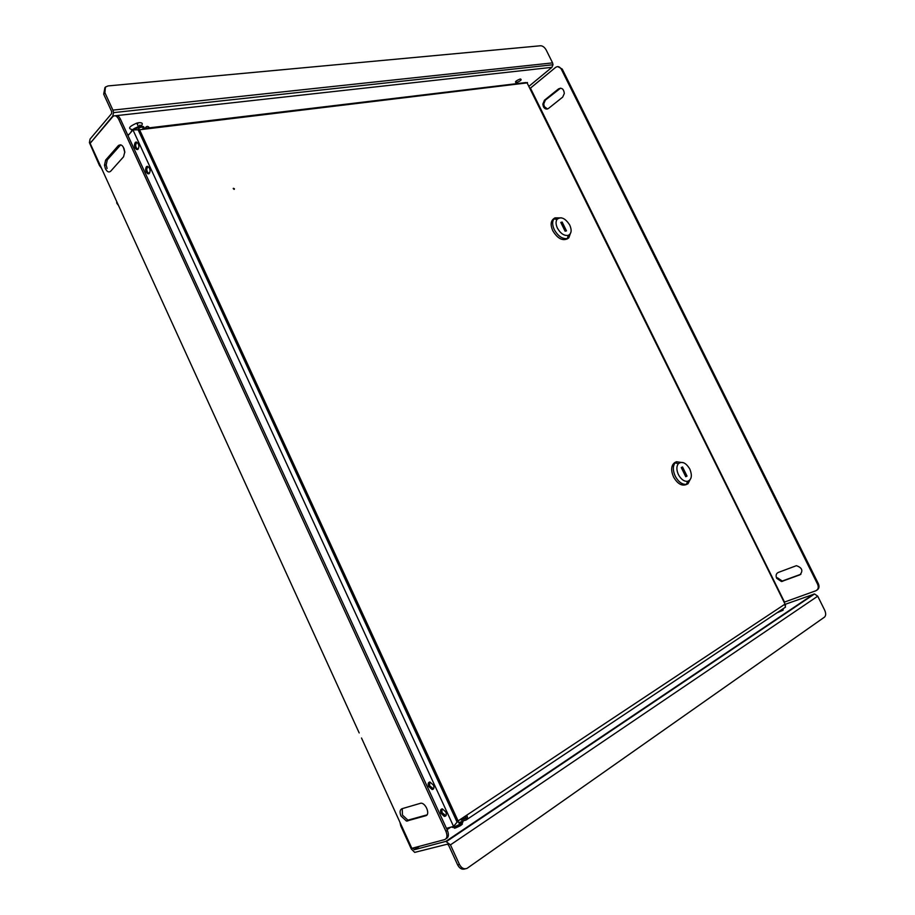 <?xml version="1.0" encoding="UTF-8"?>
<svg xmlns="http://www.w3.org/2000/svg" width="915" height="915" viewBox="0 0 915 915"><rect width="100%" height="100%" fill="white"/><g stroke="black" fill="none" stroke-linecap="round" stroke-linejoin="round"><path stroke-width="1.37" d="M520.475 79.01C522.019 79.651 520.761 80.829 516.701 82.533L516.151 82.636C514.596 82.007 515.854 80.829 519.914 79.113L520.475 79.01M139.995 125.058L138.417 126.693M104.905 92.69L112.911 110.12L552.58 62.883L546.198 50.028C544.608 47.271 542.744 45.841 540.582 45.761L108.096 85.919L105.397 87.085L104.905 92.69L103.681 94.165L111.676 111.573L111.641 113.552L90.082 139.046L89.395 142.603L99.438 165.466L99.964 164.86M112.911 110.12L113.563 112.625L112.785 116.045L90.94 142.385M101.554 168.337L99.438 165.466M552.58 62.883L553.003 64.748L551.917 67.333L528.824 86.399M137.17 124.005L137.833 123.902M103.681 94.165L104.916 87.68M123.434 147.281L124.806 152.519M105.442 168.715C107.135 171.894 108.885 172.718 110.681 171.219L123.571 156.785L124.783 151.913C123.594 145.931 121.478 143.815 118.412 145.531L105.614 160.114L104.493 165.203L105.442 168.715M400.999 815.986L406.477 821.087L425.738 815.745C430.416 814.773 425.99 803.096 420.957 803.164L401.982 808.711C399.855 809.775 399.523 812.2 400.999 815.986M402.257 808.631L402.44 815.071L407.918 820.16L426.996 814.876M359.195 732.949L90.139 143.335L112.751 116.697C114.798 114.867 116.8 115.736 118.733 119.316L445.937 831.358L447.389 830.397L120.425 119.133L118.733 119.316M361.505 738.005L411.841 848.331L444.667 839.593C447.195 838.437 447.618 835.692 445.937 831.358M120.734 144.787L107.284 159.885L106.163 164.975L107.101 168.486M447.389 830.397C449.059 834.72 448.647 837.454 446.131 838.62M115.313 115.793C117.212 115.05 118.916 116.159 120.425 119.133M135.935 243.676L138.451 249.189M380.549 779.752L382.584 784.212M116.948 202.078C116.308 202.455 116.8 203.53 118.424 205.315M776.686 578.303C775.588 575.546 776.08 573.614 778.173 572.493L796.393 565.687C802.146 567.689 803.324 570.743 799.927 574.826L781.467 581.54L776.686 578.303M547.513 108.965L544.356 106.62L543.739 104.013L545.34 100.124L560.563 88.16M543.441 106.758L542.824 104.138L544.425 100.25L558.585 88.847C561.787 87.451 563.709 88.972 564.338 93.41L562.691 97.116L548.474 108.45C546.529 109.651 544.848 109.091 543.441 106.758M557.83 66.612L562.233 69.082L561.307 69.197C559.706 66.566 557.807 65.972 555.599 67.401L530.437 88.126L784.498 602.07L815.837 590.77C818.262 589.546 818.856 587.361 817.598 584.228L818.365 583.724C819.565 586.618 819.097 588.745 816.969 590.106M561.307 69.197L817.598 584.228M562.233 69.082L818.365 583.724M800.899 574.243L782.245 581.048L777.464 577.811M460.142 824.324C462.887 823.363 463.207 823.66 461.08 825.227L459.845 825.993C454.469 828.647 452.994 828.91 455.418 826.783M779.603 611.06C782.885 609.619 783.972 609.367 782.885 610.305L776.949 612.833M401.525 825.719L400.781 825.936L411.304 848.994L414.701 852.38L447.435 844.168L448.659 845.334L457.66 864.938L459.479 864.503L450.454 844.865L445.834 841.377L414.461 849.68L412.779 848.079M400.781 825.936L399.924 822.219M459.479 864.503C461.423 868.129 463.916 869.433 466.97 868.427L824.484 617.133C825.971 615.669 826.051 613.359 824.689 610.213L817.724 596.18L814.533 593.961L785.219 604.312M465.346 868.815L465.152 868.861C462.098 869.868 459.604 868.564 457.66 864.938M123.96 148.367L124.783 151.89M234.354 188.707L233.359 188.296L234.286 189.302L234.354 188.707M146.137 171.94L145.565 169.733C146 165.821 147.326 165.329 149.545 168.269L150.129 170.522C149.66 174.399 148.333 174.868 146.137 171.94M149.099 173.69L147.281 171.768L146.709 169.572L147.738 166.347M134.985 147.704L134.425 145.577C134.814 141.562 136.118 141.024 138.359 143.941L138.92 146.114C138.508 150.083 137.193 150.62 134.985 147.704M137.902 149.419L136.141 147.544L135.58 145.428L136.609 142.065M433.39 785.036L429.89 782.005C428.129 782.325 427.74 783.823 428.712 786.5L432.143 789.531C433.962 789.256 434.373 787.758 433.39 785.036M429.581 782.028L429.707 785.882L433.527 788.879M445.788 811.96L442.437 808.894C440.515 809.043 440.046 810.518 441.041 813.332L444.335 816.386C446.303 816.294 446.795 814.819 445.788 811.96M441.888 808.906L442.037 812.692L445.948 815.745M785.596 605.192L527.086 82.888L139.583 129.758L458.095 820.915L784.784 604.266L785.482 607.148L466.89 819.474M465.964 816.409L463.813 817.118M466.193 817.964L459.89 819.726M147.269 128.832L148.116 127.94M458.095 820.915L453.566 826.405L132.972 129.93L127.997 135.592M453.566 826.405L446.451 828.361M526.64 82.945L525.37 82.727M527.086 82.888L525.748 83.048M525.679 83.059L525.004 83.139M461.743 821.247L466.01 820.057C467.542 819.348 467.805 817.713 466.81 815.139M461.126 819.909L465.392 818.719L466.044 815.642M465.689 816.603L466.135 815.906M447.046 829.665L450.809 827.171M132.972 129.93L139.583 129.758M455.361 824.369L454.4 825.421M147.498 173.644L145.542 169.401M136.346 149.385L135.534 147.624M149.786 128.523C148.619 126.396 147.406 125.87 146.148 126.945L144.135 129.209M148.836 128.638L146.709 128.146L148.047 127.986M127.574 134.677L128.946 134.505M149.397 127.826L526.011 82.533M145.954 128.992L146.709 128.146M459.73 822.677C463.722 821.27 463.916 821.784 460.302 824.232L459.033 824.964C455.315 826.897 453.074 827.686 452.33 827.343M452.09 826.817C451.884 827.846 454.172 827.137 458.975 824.701L460.314 823.935C464.134 821.35 463.894 820.824 459.582 822.368M458.038 821.007L459.604 824.346M133.338 129.85L135.443 128.443L142.122 127.116M140.59 131.954L139.32 132.378M140.258 131.428L139.057 131.829M142.5 129.415C143.884 127.231 142.523 126.579 138.417 127.437L133.613 129.793M691.042 477.859L687.966 483.783L686.433 484.344C682.144 484.664 678.415 481.919 675.224 476.143C672.754 470.539 672.719 466.101 675.133 462.818L676.402 461.766L683.688 462.761M687.257 484.115L686.273 484.573C681.675 486.242 677.432 483.703 673.532 476.944C670.718 470.219 671.107 465.426 674.721 462.578L675.373 462.258M689.819 469.075C685.953 462.727 682.121 460.931 678.324 463.711C676.357 466.398 676.391 470.036 678.415 474.611C681.023 479.346 684.077 481.587 687.588 481.336C691.66 479.677 692.403 475.594 689.819 469.075M685.758 476.715L687.028 476.097L682.533 466.959L681.263 467.565L685.758 476.715L681.732 467.336M686.227 476.475L687.028 476.097M571.074 231.644L568.81 237.843L567.437 238.518C562.485 239.204 558.104 236.253 554.307 229.665C552.283 225.25 552.134 221.693 553.838 218.982L554.913 217.884L561.57 217.85M568.695 237.923L567.277 238.895C562.199 241.011 557.372 238.289 552.786 230.729C550.43 225.364 550.636 221.43 553.403 218.96L553.472 218.902M554.25 218.468L558.23 218.262M569.793 225.147C565.321 218.17 561.055 216.249 557.018 219.383C555.622 221.602 555.76 224.518 557.407 228.132C560.518 233.519 564.097 235.944 568.158 235.384C571.452 233.817 572.001 230.408 569.793 225.147M565.619 231.072L560.929 222.7M560.781 222.402L565.104 231.198L566.488 230.866L562.165 222.071L560.781 222.402M561.444 222.574L562.165 222.071M234.08 189.394L233.233 188.524M140.716 126.293C143.3 123.754 142.694 122.553 138.897 122.679L136.77 123.113C128.889 126.59 127.517 128.752 132.629 129.633M142.98 129.347C144.833 127.139 144.032 126.121 140.578 126.304L138.44 126.75C133.819 128.317 131.348 130.113 131.017 132.16M91.191 141.482L91.775 141.413M112.785 116.045L113.712 115.942M116.914 115.576L551.917 67.333M409.051 820.092L407.61 821.018M426.893 815.002L425.738 815.745M120.094 145.313L118.412 145.531M107.284 159.885L105.614 160.114M544.425 100.25L545.34 100.124M558.585 88.847L559.5 88.721M799.927 574.826L800.694 574.334M782.542 581.334L783.32 580.831M419.619 846.261L414.461 849.68M414.301 847.679L412.997 848.548M813.675 594.098L445.834 841.377M817.724 596.18L450.454 844.865M465.987 818.33L465.392 818.719M516.701 82.533L516.014 81.149M113.563 112.625L553.003 64.748M407.918 820.16L406.477 821.087M106.163 164.975L104.493 165.203M542.824 104.138L543.739 104.013M781.467 581.54L782.245 581.048M419.059 846.409L414.129 849.669M814.533 593.961L446.749 841.354M146.709 169.572L145.565 169.733M135.58 145.428L134.425 145.577M526.582 82.773L527.463 82.51M457.157 822.253L137.993 129.507M445.319 815.734L444.335 816.386M433.15 788.902L432.143 789.531M459.742 826.039L459.204 824.861M138.417 127.437L139.469 129.736M676.402 461.766L674.721 462.578M678.324 463.711L675.133 462.818M687.588 481.336L686.433 484.344M554.913 217.884L553.403 218.96M557.018 219.383L553.838 218.982M568.158 235.384L567.437 238.518M136.77 123.113L138.44 126.75"/></g></svg>
